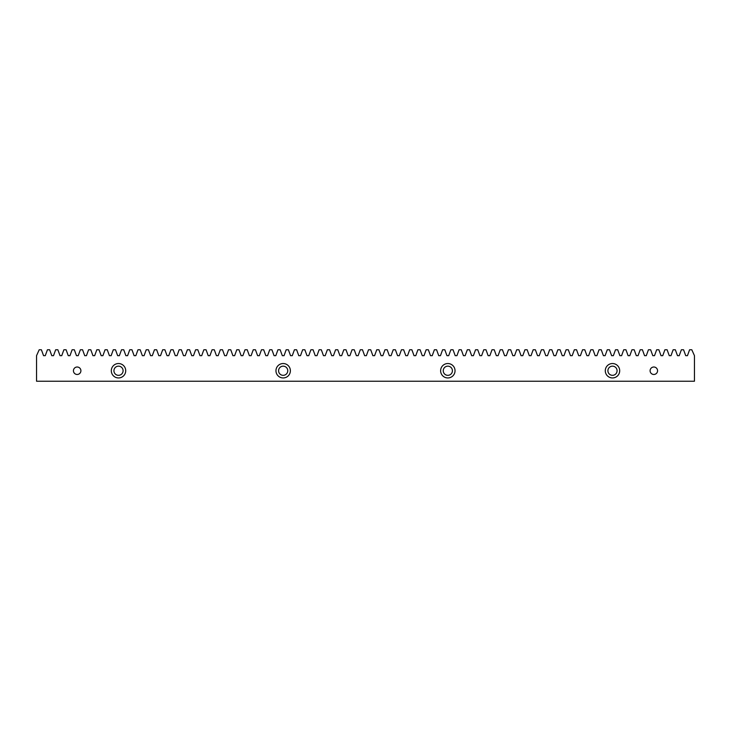 <?xml version="1.0" encoding="UTF-8"?>
<svg xmlns="http://www.w3.org/2000/svg" width="731" height="731" viewBox="0 0 731 731"><rect width="100%" height="100%" fill="white"/><g stroke="black" fill="none" stroke-linecap="round" stroke-linejoin="round"><path stroke-width="1.1" d="M612.487 363.535A7.209 7.209 0 0 0 605.286 370.745A7.209 7.209 0 0 0 612.487 377.945A7.209 7.209 0 0 0 619.696 370.745A7.209 7.209 0 0 0 612.487 363.535M447.829 363.535A7.209 7.209 0 0 0 440.619 370.745A7.209 7.209 0 0 0 447.829 377.945A7.209 7.209 0 0 0 455.038 370.745A7.209 7.209 0 0 0 447.829 363.535M283.171 363.535A7.209 7.209 0 0 0 275.962 370.745A7.209 7.209 0 0 0 283.171 377.945A7.209 7.209 0 0 0 290.381 370.745A7.209 7.209 0 0 0 283.171 363.535M118.513 363.535A7.209 7.209 0 0 0 111.304 370.745A7.209 7.209 0 0 0 118.513 377.945A7.209 7.209 0 0 0 125.714 370.745A7.209 7.209 0 0 0 118.513 363.535M653.834 367.008A3.737 3.737 0 0 0 650.097 370.745A3.737 3.737 0 0 0 653.834 374.473A3.737 3.737 0 0 0 657.562 370.745A3.737 3.737 0 0 0 653.834 367.008M77.166 367.008A3.737 3.737 0 0 0 73.438 370.745A3.737 3.737 0 0 0 77.166 374.473A3.737 3.737 0 0 0 80.903 370.745A3.737 3.737 0 0 0 77.166 367.008M118.513 375.332A4.587 4.587 0 0 1 113.926 370.745A4.587 4.587 0 0 1 118.513 366.158A4.587 4.587 0 0 1 123.091 370.745A4.587 4.587 0 0 1 118.513 375.332M283.171 375.332A4.587 4.587 0 0 1 278.584 370.745A4.587 4.587 0 0 1 283.171 366.158A4.587 4.587 0 0 1 287.758 370.745A4.587 4.587 0 0 1 283.171 375.332M447.829 375.332A4.587 4.587 0 0 1 443.242 370.745A4.587 4.587 0 0 1 447.829 366.158A4.587 4.587 0 0 1 452.416 370.745A4.587 4.587 0 0 1 447.829 375.332M612.487 375.332A4.587 4.587 0 0 1 607.909 370.745A4.587 4.587 0 0 1 612.487 366.158A4.587 4.587 0 0 1 617.074 370.745A4.587 4.587 0 0 1 612.487 375.332M691.809 349.774L694.45 355.668L694.45 381.226L36.55 381.226L36.55 355.668L39.191 349.774L41.402 349.774L43.549 355.668L45.276 355.668L47.424 349.774L49.635 349.774L51.782 355.668L53.509 355.668L55.657 349.774L57.868 349.774L60.015 355.668L61.742 355.668L63.889 349.774L66.101 349.774L68.248 355.668L69.975 355.668L72.122 349.774L74.334 349.774L76.481 355.668L78.208 355.668L80.355 349.774L82.566 349.774L84.714 355.668L86.441 355.668L88.588 349.774L90.799 349.774L92.947 355.668L94.674 355.668L96.821 349.774L99.032 349.774L101.18 355.668L102.907 355.668L105.054 349.774L107.265 349.774L109.412 355.668L111.139 355.668L113.287 349.774L115.498 349.774L117.645 355.668L119.372 355.668L121.52 349.774L123.731 349.774L125.878 355.668L127.605 355.668L129.752 349.774L131.964 349.774L134.111 355.668L135.838 355.668L137.985 349.774L140.197 349.774L142.344 355.668L144.071 355.668L146.218 349.774L148.43 349.774L150.577 355.668L152.304 355.668L154.451 349.774L156.662 349.774L158.81 355.668L160.537 355.668L162.684 349.774L164.895 349.774L167.043 355.668L168.77 355.668L170.917 349.774L173.128 349.774L175.276 355.668L177.003 355.668L179.15 349.774L181.361 349.774L183.508 355.668L185.235 355.668L187.383 349.774L189.594 349.774L191.741 355.668L193.468 355.668L195.616 349.774L197.827 349.774L199.974 355.668L201.701 355.668L203.848 349.774L206.06 349.774L208.207 355.668L209.934 355.668L212.081 349.774L214.293 349.774L216.44 355.668L218.167 355.668L220.314 349.774L222.526 349.774L224.673 355.668L226.409 355.668L228.547 349.774L230.758 349.774L232.906 355.668L234.642 355.668L236.78 349.774L238.991 349.774L241.139 355.668L242.875 355.668L245.013 349.774L247.224 349.774L249.372 355.668L251.108 355.668L253.246 349.774L255.457 349.774L257.604 355.668L259.341 355.668L261.479 349.774L263.69 349.774L265.837 355.668L267.573 355.668L269.712 349.774L271.923 349.774L274.07 355.668L275.806 355.668L277.944 349.774L280.156 349.774L282.303 355.668L284.039 355.668L286.177 349.774L288.389 349.774L290.536 355.668L292.272 355.668L294.419 349.774L296.622 349.774L298.769 355.668L300.505 355.668L302.652 349.774L304.854 349.774L307.002 355.668L308.738 355.668L310.885 349.774L313.087 349.774L315.235 355.668L316.971 355.668L319.118 349.774L321.32 349.774L323.467 355.668L325.204 355.668L327.351 349.774L329.553 349.774L331.7 355.668L333.437 355.668L335.584 349.774L337.786 349.774L339.933 355.668L341.669 355.668L343.817 349.774L346.019 349.774L348.166 355.668L349.902 355.668L352.05 349.774L354.252 349.774L356.399 355.668L358.135 355.668L360.282 349.774L362.485 349.774L364.632 355.668L366.368 355.668L368.515 349.774L370.718 349.774L372.865 355.668L374.601 355.668L376.748 349.774L378.95 349.774L381.098 355.668L382.834 355.668L384.981 349.774L387.183 349.774L389.331 355.668L391.067 355.668L393.214 349.774L395.416 349.774L397.563 355.668L399.3 355.668L401.447 349.774L403.649 349.774L405.796 355.668L407.532 355.668L409.68 349.774L411.882 349.774L414.029 355.668L415.765 355.668L417.913 349.774L420.115 349.774L422.262 355.668L423.998 355.668L426.146 349.774L428.348 349.774L430.495 355.668L432.231 355.668L434.378 349.774L436.581 349.774L438.728 355.668L440.464 355.668L442.611 349.774L444.823 349.774L446.961 355.668L448.697 355.668L450.844 349.774L453.056 349.774L455.194 355.668L456.93 355.668L459.077 349.774L461.288 349.774L463.427 355.668L465.163 355.668L467.31 349.774L469.521 349.774L471.659 355.668L473.396 355.668L475.543 349.774L477.754 349.774L479.892 355.668L481.628 355.668L483.776 349.774L485.987 349.774L488.125 355.668L489.861 355.668L492.009 349.774L494.22 349.774L496.358 355.668L498.094 355.668L500.242 349.774L502.453 349.774L504.591 355.668L506.327 355.668L508.474 349.774L510.686 349.774L512.833 355.668L514.56 355.668L516.707 349.774L518.919 349.774L521.066 355.668L522.793 355.668L524.94 349.774L527.152 349.774L529.299 355.668L531.026 355.668L533.173 349.774L535.384 349.774L537.532 355.668L539.259 355.668L541.406 349.774L543.617 349.774L545.765 355.668L547.492 355.668L549.639 349.774L551.85 349.774L553.997 355.668L555.724 355.668L557.872 349.774L560.083 349.774L562.23 355.668L563.957 355.668L566.105 349.774L568.316 349.774L570.463 355.668L572.19 355.668L574.338 349.774L576.549 349.774L578.696 355.668L580.423 355.668L582.57 349.774L584.782 349.774L586.929 355.668L588.656 355.668L590.803 349.774L593.015 349.774L595.162 355.668L596.889 355.668L599.036 349.774L601.247 349.774L603.395 355.668L605.122 355.668L607.269 349.774L609.48 349.774L611.628 355.668L613.355 355.668L615.502 349.774L617.713 349.774L619.861 355.668L621.588 355.668L623.735 349.774L625.946 349.774L628.093 355.668L629.82 355.668L631.968 349.774L634.179 349.774L636.326 355.668L638.053 355.668L640.201 349.774L642.412 349.774L644.559 355.668L646.286 355.668L648.434 349.774L650.645 349.774L652.792 355.668L654.519 355.668L656.666 349.774L658.878 349.774L661.025 355.668L662.752 355.668L664.899 349.774L667.111 349.774L669.258 355.668L670.985 355.668L673.132 349.774L675.343 349.774L677.491 355.668L679.218 355.668L681.365 349.774L683.576 349.774L685.724 355.668L687.451 355.668L689.598 349.774L691.809 349.774"/></g></svg>
